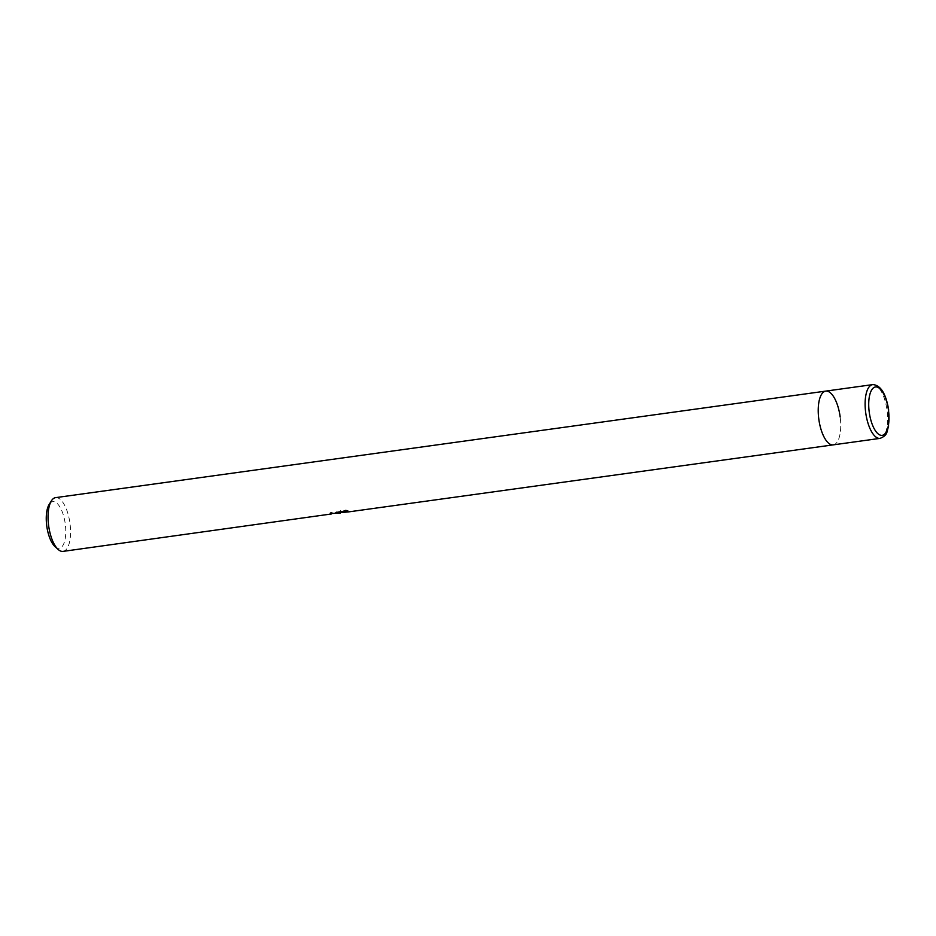 <?xml version="1.0" encoding="UTF-8"?>
<svg xmlns="http://www.w3.org/2000/svg" width="936" height="936" viewBox="0 0 936 936"><rect width="100%" height="100%" fill="white"/><g stroke="black" fill="none" stroke-linecap="round" stroke-linejoin="round"><path stroke-width="0.7" stroke-dasharray="4.68 3.51" d="M63.028 551.386A27.132 10.729 82.1 0 0 70.013 523.61A27.132 10.729 82.1 0 0 55.809 497.613M833.192 444.869A27.132 10.729 82.1 0 0 840.189 417.082M339.534 513.139L340.411 513.022M347.864 511.992L347.233 512.027M340.622 512.6L348.192 511.536L348.075 510.611L340.177 511.711L348.063 511.021L340.599 510.623L340.224 512.893M348.379 511.746L345.489 510.986M340.107 511.992L330.104 512.635A26.231 10.378 82.1 0 0 331.297 513.068L346.507 510.155L346.636 511.091L332.888 513.724L337.463 513.349M54.955 546.542A23.517 9.301 82.1 0 0 59.038 548.285A23.517 9.301 82.1 0 0 65.298 524.183A23.517 9.301 82.1 0 0 52.989 501.649A23.517 9.301 82.1 0 0 49.14 504.492M336.773 511.501L336.89 512.437M332.771 512.811L332.888 513.724M330.104 512.635L330.232 513.56M345.361 510.038L348.262 510.845M340.177 511.711L340.295 512.624M348.063 511.021L348.18 511.922M340.599 510.623L340.716 511.571M833.414 444.834A27.132 10.729 82.1 0 0 840.107 416.52A27.132 10.729 82.1 0 0 825.985 391.084M880.097 438.376A27.132 10.729 82.1 0 0 887.047 410.307A27.132 10.729 82.1 0 0 872.89 384.602M347.747 511.091L343.021 511.746M339.417 512.249L336.831 512.6M337.451 513.244L337.346 512.448"/><path stroke-width="1.4" d="M55.809 497.613A27.132 10.729 82.1 0 0 55.587 497.636A27.132 10.729 82.1 0 0 51.375 500.889A27.132 10.729 82.1 0 0 48.602 525.424A27.132 10.729 82.1 0 0 58.079 549.397A27.132 10.729 82.1 0 0 62.794 551.409A27.132 10.729 82.1 0 0 63.028 551.386L331.414 513.969A27.132 10.729 -97.9 0 1 330.232 513.56L340.411 513.022L340.716 511.571L347.864 511.992L833.192 444.869A27.132 10.729 82.1 0 0 833.414 444.834M818.778 418.895A27.132 10.729 82.1 0 0 833.192 444.869A27.132 10.729 82.1 0 1 832.97 444.892A27.132 10.729 82.1 0 1 818.813 419.176A27.132 10.729 82.1 0 1 825.763 391.108A27.132 10.729 82.1 0 0 818.778 418.895M347.233 512.027L340.622 512.6M51.375 500.889L49.14 504.492A23.517 9.301 82.1 0 0 46.8 526.243A23.517 9.301 82.1 0 0 54.955 546.542L58.079 549.397M840.189 417.082A27.132 10.729 82.1 0 0 825.763 391.108L55.587 497.636M825.985 391.084A27.132 10.729 82.1 0 0 825.763 391.108L872.668 384.626A27.132 10.729 82.1 0 0 865.706 412.694A27.132 10.729 82.1 0 0 879.875 438.399A27.132 10.729 82.1 0 0 880.097 438.376L833.192 444.869M872.89 384.602A27.132 10.729 82.1 0 0 872.668 384.626L873.007 384.591C880.717 385.339 885.912 393.658 888.603 409.547L888.545 426.453C886.532 431.941 888.088 435.053 880.097 438.376M875.71 386.942A24.418 9.664 82.1 0 0 869.216 411.98A24.418 9.664 82.1 0 0 881.993 435.369A24.418 9.664 82.1 0 0 888.486 410.342A24.418 9.664 82.1 0 0 875.71 386.942M343.021 511.746L340.681 512.074"/></g></svg>
